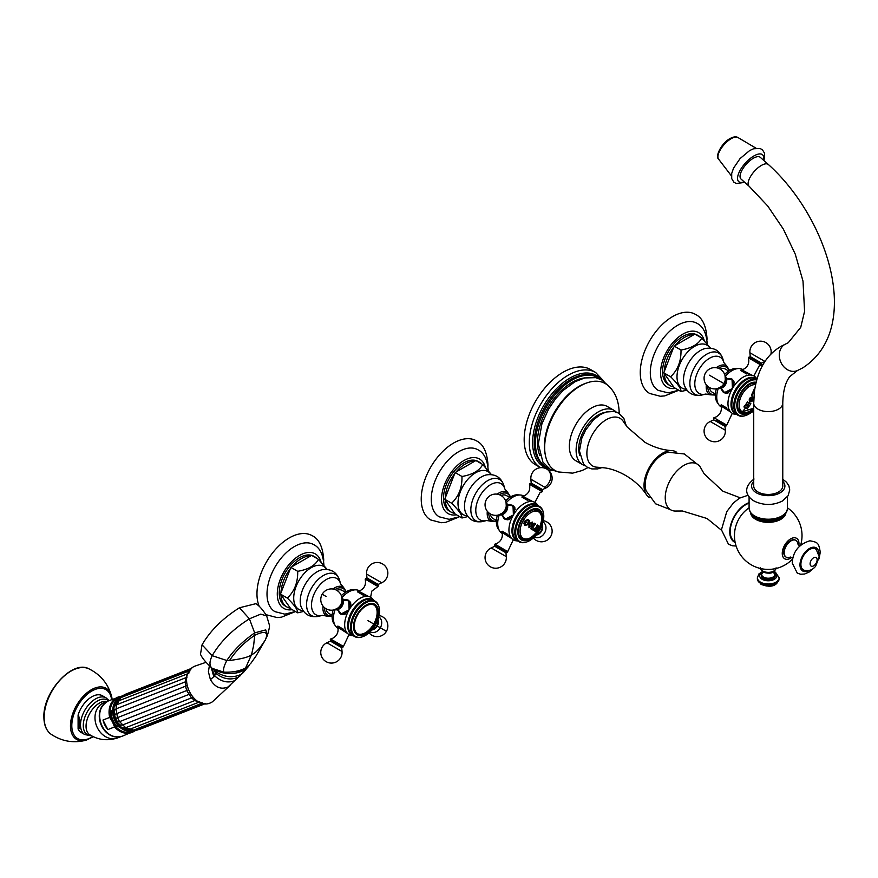 <?xml version="1.0" encoding="UTF-8"?>
<svg xmlns="http://www.w3.org/2000/svg" width="878" height="878" viewBox="0 0 878 878"><rect width="100%" height="100%" fill="white"/><g stroke="black" fill="none" stroke-linecap="round" stroke-linejoin="round"><path stroke-width="1.32" d="M749.077 186.202L741.01 179.046A14.52 5.926 -48.4 0 1 742.503 169.289A14.52 5.926 -48.4 0 1 753.302 158.27A14.52 5.926 -48.4 0 1 760.271 157.327L768.338 164.471C828.876 218.896 863.195 328.679 802.788 367.849L797.378 370.571A14.52 11.831 66.5 0 1 781.014 362.581A14.52 11.831 66.5 0 1 784.822 344.439A14.52 11.831 66.5 0 1 785.799 343.946L788.268 342.694L800.725 327.373L804.577 311.372L803.008 281.125L795.248 254.104L783.33 229.07L767.756 206.034L749.077 186.202A14.52 5.926 -48.4 0 1 750.569 176.445A14.52 5.926 -48.4 0 1 761.369 165.426A14.52 5.926 -48.4 0 1 768.338 164.471M778.523 491.987A14.52 8.385 0 0 0 782.77 486.05L782.77 403.221A14.52 8.385 0 0 1 778.523 409.148A14.52 8.385 0 0 1 762.697 410.97A14.52 8.385 0 0 1 753.73 403.221L753.73 486.05A14.52 8.385 0 0 0 762.697 493.798A14.52 8.385 0 0 0 778.523 491.987M751.689 514.19A16.934 9.779 0 0 0 763.454 521.521A16.934 9.779 0 0 0 780.235 519.052A16.934 9.779 0 0 0 784.811 514.19M750.569 512.785A17.714 10.229 0 0 0 761.994 521.697A17.714 10.229 0 0 0 780.772 519.359A17.714 10.229 0 0 0 785.92 512.818M791.89 557.343A11.831 6.826 120 0 1 782.254 553.37A11.831 6.826 -60 0 1 790.617 538.883A11.831 6.826 -60 0 1 798.98 543.712A11.831 6.826 120 0 1 798.881 545.238M740.154 497.793L722.879 491.208L704.178 473.857L701.039 468.402A26.428 15.255 -60 0 0 680.099 468.029A26.428 15.255 -60 0 0 665.239 497.727A26.428 15.255 120 0 0 676.433 511.029L682.447 510.996L707.086 518.525L721.442 530.202M696.902 463.924L684.368 453.97L668.454 452.258A24.782 14.311 -60 0 0 645.187 484.81A24.782 14.311 120 0 0 646.153 490.879L655.592 503.807L670.474 509.679M646.362 494.577C636.1 478.971 617.234 469.148 603.768 467.787L597.281 467.217A27.492 15.87 120 0 1 586.877 453.344A27.492 15.87 -60 0 1 601.66 423.02A27.492 15.87 -60 0 1 623.523 421.769L627.265 427.103L644.913 442.282C653.825 447.297 662.769 450.063 671.758 450.59A26.428 15.255 -60 0 0 644.024 485.479A26.428 15.255 120 0 0 646.362 494.577A26.428 15.255 120 0 0 649.731 497.705M671.758 450.59A26.428 15.255 -60 0 1 676.159 451.94M604.679 412.484A27.635 15.958 -60 0 0 578.745 448.779A27.635 15.958 120 0 0 579.82 455.539M616.158 412.012A31.367 18.109 -60 0 0 613.963 410.333A31.367 18.109 -60 0 0 589.796 418.74A31.367 18.109 -60 0 0 576.111 450.304A31.367 18.109 120 0 0 582.608 464.66A31.367 18.109 120 0 0 585.154 465.713M582.608 464.66L575.847 460.752A31.367 18.109 -60 0 1 569.35 446.397A31.367 18.109 -60 0 1 583.036 414.833A31.367 18.109 -60 0 1 607.203 406.426L613.963 410.333M619.199 413.483L619.199 412.978C618.902 401.059 615.215 391.939 608.136 385.651A50.2 28.985 -60 0 0 568.604 394.946A50.2 28.985 -60 0 0 544.667 447.528A50.2 28.985 120 0 0 558.309 471.947L572.621 473.143L582.114 470.531L587.953 467.612M586.603 383.006A48.784 28.162 -60 0 0 544.382 446.211A48.784 28.162 120 0 0 545.26 454.628M584.978 377.88A48.784 28.162 -60 0 0 537.457 442.205A48.784 28.162 120 0 0 540.014 455.781M599.641 378.879A51.593 29.786 -60 0 0 597.742 377.606A51.593 29.786 -60 0 0 557.991 391.434A51.593 29.786 -60 0 0 535.47 443.357A51.593 29.786 120 0 0 546.149 466.975A51.593 29.786 120 0 0 548.201 467.985M524.177 439.593A54.985 31.74 -60 0 1 548.179 384.268A54.985 31.74 -60 0 1 590.543 369.539L595.668 372.491A54.985 31.74 -60 0 0 553.294 387.231A54.985 31.74 -60 0 0 529.302 442.556A54.985 31.74 120 0 0 540.596 467.678L535.558 464.769A54.985 31.74 120 0 1 524.177 439.593M785.986 557.036A9.68 5.586 -60 0 1 785.777 556.915A9.68 5.586 -60 0 1 783.78 552.492A9.68 5.586 -60 0 1 788.005 542.747A9.68 5.586 -60 0 1 795.457 540.157A9.68 5.586 -60 0 1 795.666 540.277M790.134 557.124A9.68 5.586 120 0 1 786.194 557.157A9.68 5.586 120 0 1 784.186 552.723A9.68 5.586 -60 0 1 788.411 542.988A9.68 5.586 -60 0 1 795.874 540.387A9.68 5.586 -60 0 1 797.817 543.822M800.901 564.356A12.094 6.991 -60 0 1 806.739 551.614A12.094 6.991 -60 0 1 816.288 549.518L819.251 556.817L815.684 566.145C812.819 569.91 809.033 571.282 804.303 570.272A12.094 6.991 120 0 1 800.901 564.356M772.98 571.677L775.164 574.86A6.914 3.995 0 0 1 770.895 578.547A6.914 3.995 0 0 1 763.366 577.68A6.914 3.995 180 0 1 761.336 574.86L761.336 575.836A6.914 3.995 180 0 0 763.366 578.657A6.914 3.995 0 0 0 770.895 579.524A6.914 3.995 0 0 0 775.164 575.836L775.164 574.86A6.914 3.995 0 0 0 774.659 573.356M239.464 607.763L255.816 603.691C259.098 605.535 262.709 609.595 266.649 615.862L260.7 614.15L249.407 618.814L239.464 607.763C222.694 618.364 210.226 630.711 202.061 644.814L200.48 654.264C202.116 658.061 206.012 662.736 212.191 668.301L212.344 668.41C209.238 666.095 209.194 661.858 212.191 655.679C220.334 641.62 232.747 629.328 249.407 618.814L254.675 632.884L254.719 635.288L253.654 645.341L251.558 654.582L245.28 668.685L238.234 671.429L223.945 672.603L213.014 668.849M211.708 667.949L214.693 675.84L215.615 673.196L213.683 669.288C224.088 674.776 234.305 675.05 244.325 670.144L249.769 664.767L243.371 672.515L228.071 686.936C221.135 689.91 215.242 687.474 210.413 679.649L214.693 675.84C221.168 681.745 227.83 683.347 234.689 680.659L228.071 686.936M248.046 666.973L235.984 679.704M205.946 662.341L194.268 666.369C175.501 675.786 194.762 713.397 212.41 701.807L230.025 685.477M214.342 669.804L212.344 668.41L223.78 672.12C232.483 672.515 239.826 671.088 245.807 667.84L249.593 664.997M266.649 615.862L269.272 624.642C269.886 625.575 269.228 629.23 267.318 635.606L265.749 629.899L254.675 632.884C242.547 641.39 233.274 650.598 226.842 660.508L212.191 655.679L202.061 644.814M223.945 672.603L223.78 672.12C222.979 669.716 224 665.842 226.842 660.508L229.575 660.486C235.688 650.949 244.073 642.553 254.719 635.288C265.145 630.393 268.701 631.897 265.408 639.788L255.926 656.14L250.548 663.735M265.408 639.788C259.712 648.677 255.092 653.605 251.558 654.582C249.33 656.931 241.999 658.906 229.575 660.486M209.337 665.963L208.393 671.747L210.413 679.649M114.535 716.788L115.655 718.369L188.199 689.954M115.633 718.347A15.156 12.336 -111.4 0 0 115.655 718.391L117.498 721.957L119.562 721.65L190.186 693.927M119.99 725.03L122.349 725.074L192.798 697.384M120.077 725.305L120.286 725.788C121.098 727.653 122.799 728.334 125.367 727.818L195.838 700.139M113.811 712.673L114.59 714.472L185.521 686.19L186.718 690.536L191.558 697.977L194.905 700.6L199.054 702.06M189.955 670.891L188.024 673.722M114.239 710.423L114.063 709.775C113.383 707.833 114.184 706.175 116.467 704.814L186.948 677.289M113.953 708.623L114.359 710.532L116.05 708.875L186.564 681.372M188.781 673.569L187.091 673.997L185.269 681.778L185.521 686.19L186.981 685.685M114.59 714.472L115.786 719.993M114.667 717.139A16.847 13.697 68.6 0 0 115.753 719.938M113.855 713.035A16.847 13.697 68.6 0 0 114.327 715.866M113.92 709.018A16.847 13.697 68.6 0 0 113.778 711.399M114.82 705.341A16.847 13.697 68.6 0 0 114.414 706.57M122.69 727.884A16.847 13.697 68.6 0 0 123.853 728.542M118.969 724.756A16.847 13.697 68.6 0 0 120.692 726.435M116.357 721.101A16.847 13.697 68.6 0 0 117.937 723.516M117.432 721.979L117.586 722.561M120.143 697.187A18.197 14.805 -111.4 0 0 115.073 721.036A18.197 14.805 68.6 0 0 133.313 730.968M133.357 730.968L116.993 726.325A16.847 13.708 -111.4 0 1 113.503 721.475A16.847 13.708 -111.4 0 1 111.265 711.707L120.165 697.165M133.226 731.012A18.197 14.805 -111.4 0 1 112.549 722.023L114.568 726.951L107.862 729.574L102.989 720.048L109.695 717.425L112.549 722.023A18.197 14.805 -111.4 0 1 120.001 697.242M102.989 720.048A18.976 15.431 68.6 0 0 104.877 725.129A18.976 15.431 68.6 0 0 107.862 729.574M105.865 702.29A18.877 15.354 68.6 0 0 101.793 726.325A18.877 15.354 68.6 0 0 119.419 736.905M84.892 734.612L81.193 732.471A21.204 12.237 -60 0 1 78.23 729.322L79.624 728.4L79.624 719.126L78.23 714.56A21.204 12.237 -60 0 1 102.386 695.749L106.095 697.889A21.204 12.237 -60 0 0 89.754 703.574A21.204 12.237 -60 0 0 80.502 724.899A21.204 12.237 120 0 0 84.892 734.612L91.729 735.819M78.23 729.322A1.932 1.119 120 0 1 78.098 728.718L78.098 715.307A1.932 1.119 -60 0 1 78.23 714.56M79.009 727.149L79.009 718.786L79.624 719.126M79.009 718.786L78.438 715.504L78.438 728.916L79.009 727.214A1.932 1.624 0 0 0 79.624 728.4M531.289 527.996L532.277 527.283A60.022 49.014 -60 0 0 532.902 526.207A60.022 49.014 -60 0 0 533.615 524.945L533.736 523.727A60.033 49.025 -60 0 0 534.065 523.112L535.492 523.936A59.902 48.905 120 0 1 535.174 524.561L534.285 525.329A59.945 48.948 120 0 1 532.913 527.645L532.869 528.962L534.022 528.984A59.759 41.738 -13.6 0 0 534.68 528.38A59.989 25.363 49.3 0 1 534.713 528.633A59.627 47.95 137 0 1 533.429 530.301L530.795 528.775A60.033 49.025 -60 0 0 531.289 527.996M534.658 528.402A59.956 25.352 49.3 0 1 534.691 528.622A59.671 47.983 137 0 1 533.462 530.323L533.462 530.323M533.989 528.962L532.847 528.951L532.913 527.645M532.935 527.667A59.978 48.97 120 0 0 533.572 526.591A59.978 48.97 120 0 0 534.285 525.329L535.196 524.572A59.945 48.938 120 0 0 535.525 523.957L534.065 523.112M538.104 529.204L535.24 531.344L533.956 530.608A59.583 48.652 -60 0 0 534.45 529.818L534.932 529.379A59.539 48.608 -60 0 0 535.821 527.887A59.539 48.608 -60 0 0 536.765 526.196L536.908 525.56A59.583 48.652 -60 0 0 537.226 524.945L538.51 525.681L538.104 529.204M528.951 527.7L532.222 525.801L528.962 527.7L528.984 523.936L532.233 522.037L532.244 525.823L532.222 522.026M525.253 524.451L525.011 523.014L526.229 520.917L528.073 520.467L526.251 520.939L525.044 523.036L525.593 524.726L527.667 524.254A59.913 19.239 43.9 0 1 527.897 524.704L524.901 525.373L523.881 523.584L524.44 521.312L527.656 519.513L529.017 520.456L527.623 519.491M524.879 525.373L527.897 524.704M529.269 520.347L529.686 520.588A59.649 46.841 93.7 0 1 529.017 522.706A59.923 13.433 -159.4 0 1 528.567 522.651M527.656 519.513L529.708 520.599A59.693 46.863 93.7 0 1 529.05 522.728A59.967 13.433 -159.4 0 1 528.556 522.662L528.073 520.467M533.067 509.931A16.013 9.241 -60 0 1 533.824 509.8C542.363 510.744 543.965 517.307 538.62 529.5C530.729 540.222 524.243 542.121 519.161 535.207A16.013 9.241 -60 0 1 518.887 534.472M521.708 538.84A16.55 9.559 120 0 0 525.066 539.443M540.453 512.796A16.55 9.559 120 0 0 538.247 510.184M532.573 536.579A16.55 9.559 120 0 1 521.982 539.004L521.982 539.004A16.55 9.559 -60 0 1 521.982 519.897A16.55 9.559 -60 0 1 538.532 510.337L538.532 510.337A16.55 9.559 120 0 1 541.726 520.72M521.455 539.915A17.593 10.163 120 0 0 539.048 529.752A17.593 10.163 120 0 0 539.048 509.427A17.593 10.163 -60 0 0 521.455 519.589A17.593 10.163 -60 0 0 521.455 539.915M519.798 541.572A19.876 11.469 120 0 0 526.306 542.077A19.876 11.469 120 0 0 543.361 512.554A19.876 11.469 120 0 0 539.663 507.155A19.876 11.469 -60 0 0 519.798 518.635A19.876 11.469 -60 0 0 519.798 541.572M526.306 542.077L525.681 542.264A20.424 11.787 120 0 1 518.986 541.748L517.032 540.618L518.986 541.748A20.424 11.787 -60 0 1 518.986 518.163A20.424 11.787 -60 0 1 539.41 506.365L537.457 505.245L539.41 506.365A20.424 11.787 120 0 1 543.197 511.907A20.424 11.787 120 0 1 543.273 512.236M517.032 540.618A20.424 11.787 -60 0 1 517.032 517.032A20.424 11.787 -60 0 1 537.457 505.245L537.457 505.245M537.018 505.015A20.424 11.787 120 0 0 536.601 504.751A20.424 11.787 -60 0 0 516.176 516.549A20.424 11.787 -60 0 0 516.176 540.124A20.424 11.787 120 0 0 516.615 540.354M517.614 540.958L516.319 540.815A21.588 12.468 120 0 1 513.41 539.871A21.588 12.468 -60 0 1 511.852 538.664A21.588 12.468 -60 0 1 513.41 514.947A21.588 12.468 -60 0 1 533.165 501.733A21.588 12.468 -60 0 1 534.998 502.479A21.588 12.468 120 0 1 537.27 504.521L538.027 505.574M499.198 515.057A21.588 12.468 120 0 0 499.878 531.311A21.588 12.468 120 0 0 502.183 533.385L501.316 531.98L511.742 538.554M507.506 504.839L512.993 505.541L513.41 514.947L505.059 519.282L501.711 514.892M499.878 531.311L498.056 528.622A20.424 11.787 -60 0 1 497.332 515.243M505.629 500.877A20.424 11.787 -60 0 1 517.57 494.808L520.819 495.049A21.588 12.468 120 0 0 506.408 502.578M533.023 501.7L522.114 495.96L523.771 496.004A21.588 12.468 120 0 0 520.819 495.049M513.103 505.607A7.935 6.486 -60 0 0 510.184 504.949M505.168 519.348A7.935 6.486 120 0 1 503.138 517.142M509.613 519.172A7.584 6.201 120 0 1 504.938 518.821L505.454 519.117A7.584 6.201 -60 0 0 508.044 519.809M514.936 507.868A7.584 6.201 -60 0 0 513.048 505.969L512.532 505.673L513.048 505.969M499.45 514.684A7.32 5.981 -60 0 0 506.002 510.667A7.32 5.981 -60 0 0 506.2 502.984M493.074 518.558L496.41 520.489L493.074 518.558A13.302 7.682 -60 0 1 490.418 513.97M506.376 495.532L509.712 497.453L506.376 495.532A13.302 7.682 -60 0 0 501.064 495.521M445.234 498.024L454.639 473.769A28.689 16.561 -60 0 0 445.234 498.024L444.751 499.264L451.588 503.215C458.777 496.454 462.234 487.542 461.971 476.48C472.605 474.625 479.531 470.63 482.724 464.495L491.428 474.592M474.91 461.104L456.099 471.969A28.689 16.561 -60 0 1 474.91 461.104L475.876 460.544L482.724 464.495M477.478 461.466A28.689 16.561 -60 0 1 479.849 462.443A28.689 16.561 -60 0 1 481.879 464.001M444.751 499.264L445.234 499.955A28.689 16.561 120 0 0 451.16 512.137L449.459 511.15A28.689 16.561 120 0 1 443.522 498.024A28.689 16.561 -60 0 1 456.044 469.148A28.689 16.561 -60 0 1 478.148 461.455L479.849 462.443M456.099 471.969L454.639 473.769M455.122 472.529L461.971 476.48M445.234 499.955L455.122 514.036L461.971 517.987C462.234 515.21 458.777 510.294 451.588 503.215M451.16 512.137A28.689 16.561 120 0 0 454.639 513.345M467.842 516.582L461.971 517.987M488.19 470.498C487.52 459.732 484.107 452.829 477.939 449.766A38.72 22.356 -60 0 0 448.131 460.226A38.72 22.356 -60 0 0 431.285 499.143A38.72 22.356 120 0 0 439.23 516.824L449.141 519.326L459.71 516.681M458.59 517.186L445.739 522.344L441.305 522.717L430.681 519.941A45.689 26.373 120 0 1 421.231 499.033A45.689 26.373 -60 0 1 441.173 453.059A45.689 26.373 -60 0 1 476.37 440.811C483.185 443.983 487.049 451.94 487.97 464.681L487.938 466.35M513.279 539.794L507.714 551.56L494.907 544.173L494.49 545.04L507.166 552.361L505.969 552.789L506.31 556.663L491.197 547.938A10.646 10.646 0 0 0 490.374 566.804L490.374 566.804A10.646 10.646 0 0 0 506.31 556.663M494.49 545.04L495.872 545.842M542.242 524.517A7.32 5.981 120 0 1 536.118 535.13M542.275 491.702L542.692 490.835L541.528 490.154L530.016 483.515L529.467 484.305L542.275 491.702L540.069 492.503L534.856 502.403M537.204 524.923L538.488 525.67C538.971 528.468 537.874 530.356 535.207 531.333M535.646 530.51L538.159 527.755L537.512 526.174A59.342 48.455 -60 0 1 535.295 530.038L535.668 530.521L535.295 530.038M537.709 526.032L537.49 526.163A59.298 48.422 120 0 1 535.262 530.027M529.467 526.921L529.752 524.375L531.772 522.849L529.774 524.396L529.467 526.921L531.541 525.417L531.772 522.849M747.134 408.819A59.913 48.916 120 0 0 748.846 406.547L747.606 406.569L748.868 406.569A59.945 48.948 120 0 1 747.156 408.841L745.971 407.414L743.885 406.953A59.956 48.948 -60 0 0 745.598 404.681L746.552 405.921M747.957 404.813A60 48.992 120 0 1 747.101 406.009A60.044 49.025 120 0 0 747.99 404.824L747.957 404.813M746.805 405.801A60.033 49.025 -60 0 0 747.617 404.659L745.982 404.143A59.956 48.948 -60 0 0 747.573 401.795L748.034 402.793L750.822 403.671A59.913 48.916 120 0 1 749.23 406.009M746.333 404.341L747.134 404.11M745.576 404.659L746.519 405.899M744.237 407.151L745.115 406.92M754.147 394.035L752.775 393.377A59.989 48.981 120 0 1 752.336 394.277L752.084 395.429A59.858 34.56 180 0 1 751.744 395.605M752.775 396.79L752.775 396.79C753.895 399.786 752.885 401.542 749.724 402.047L749.724 402.047C748.572 399.051 749.582 397.295 752.775 396.79L752.742 396.779C753.873 399.775 752.852 401.531 749.702 402.036A60 48.992 -60 0 0 750.438 400.84C749.373 399.029 749.922 398.074 752.084 397.997L752.117 398.008C749.955 398.085 749.406 399.04 750.47 400.862L750.47 400.862C752.534 400.851 753.083 399.896 752.117 398.008M747.573 401.795L748.912 403.298A60.044 49.025 -60 0 0 749.724 402.047L749.724 402.047M748.912 403.298L750.844 403.682A59.945 48.948 120 0 1 749.252 406.031L748.232 404.703M753.445 392.016L754.301 392.51L753.445 392.016M753.84 390.951A59.945 48.948 120 0 1 753.434 391.873A59.989 48.981 120 0 0 753.862 390.973L754.553 390.062L753.862 390.973M754.476 389.656A59.759 34.505 60 0 1 754.52 390.041A59.803 34.527 60 0 0 754.509 389.656A59.166 18.647 16.4 0 1 753.928 389.722A59.956 48.948 -60 0 1 751.469 395.056A60 18.91 -136.4 0 1 751.755 395.627A59.891 34.582 180 0 0 752.084 395.429L752.336 394.277A59.945 48.948 120 0 0 752.753 393.355L752.885 393.3M750.438 400.84L750.47 400.862A60.044 49.025 -60 0 0 751.327 399.402M740.725 411.771A16.013 9.241 -60 0 1 738.189 408.753A16.013 9.241 -60 0 1 737.915 408.018M752.084 383.477A16.013 9.241 -60 0 1 752.852 383.346L755.782 383.532M744.094 412.989A16.55 9.559 -60 0 1 740.736 412.386M751.59 410.125A16.55 9.559 -60 0 1 740.999 412.55A16.55 9.559 -60 0 1 740.999 393.443A16.55 9.559 120 0 1 755.848 383.236M756.079 382.259A17.593 10.163 120 0 0 740.483 393.135A17.593 10.163 -60 0 0 738.837 412.067A17.593 10.163 -60 0 0 753.73 409.06M756.671 379.944A19.876 11.469 120 0 0 738.815 392.181A19.876 11.469 -60 0 0 735.215 410.059A19.876 11.469 -60 0 0 745.334 415.623L744.709 415.81A20.424 11.787 -60 0 1 738.003 415.294A20.424 11.787 -60 0 1 738.003 391.709A20.424 11.787 120 0 1 756.869 379.252M753.73 410.213A19.876 11.469 -60 0 1 745.334 415.623M756.924 379.044L756.474 378.791A20.424 11.787 120 0 0 736.06 390.578A20.424 11.787 -60 0 0 736.06 414.164L738.003 415.294M756.046 378.561A20.424 11.787 120 0 0 735.204 390.095A20.424 11.787 -60 0 0 735.643 413.9M736.631 414.504L735.347 414.361A21.588 12.468 -60 0 1 732.439 413.417A21.588 12.468 -60 0 1 730.869 412.21A21.588 12.468 -60 0 1 732.439 388.493L724.076 392.828L720.728 388.438M718.226 388.603A21.588 12.468 120 0 0 718.906 404.857A21.588 12.468 120 0 0 721.211 406.931A21.588 12.468 120 0 0 721.343 407.008L720.344 405.526L730.77 412.1M718.039 403.419A20.424 11.787 -60 0 1 717.074 402.168A20.424 11.787 -60 0 1 716.36 388.789M716.349 420.222L725.919 425.742M724.196 392.894A7.935 6.486 120 0 1 722.166 390.699M732.131 379.153A7.935 6.486 -60 0 0 729.212 378.495M724.229 392.51A7.584 6.201 -60 0 0 724.482 392.664A7.584 6.201 -60 0 0 727.072 393.355M733.964 381.414A7.584 6.201 -60 0 0 732.065 379.515A7.584 6.201 -60 0 0 731.813 379.373M726.534 378.385L732.022 379.087L732.439 388.493A21.588 12.468 120 0 1 752.194 375.279A21.588 12.468 120 0 1 754.015 376.025A21.588 12.468 120 0 1 756.298 378.067L756.946 378.967M752.04 375.246L741.142 369.506L742.799 369.55A21.588 12.468 120 0 0 739.836 368.595A21.588 12.468 120 0 0 725.426 376.124M739.836 368.595L736.598 368.354A20.424 11.787 120 0 0 724.657 374.423M715.438 394.035L712.102 392.115A13.302 7.682 -60 0 1 709.446 387.516M720.092 369.067A13.302 7.682 -60 0 1 725.404 369.078L728.74 370.999M664.262 371.57L673.667 347.315A28.689 16.561 -60 0 0 664.262 371.57L663.779 372.821L670.616 376.772C677.794 370 681.262 361.088 680.999 350.026C691.634 348.171 698.548 344.176 701.752 338.041L710.456 348.138M693.938 334.65L675.116 345.515A28.689 16.561 -60 0 1 693.938 334.65L694.904 334.09L701.752 338.041M696.506 335.012A28.689 16.561 -60 0 1 698.877 335.989A28.689 16.561 -60 0 1 700.907 337.547M663.779 372.821L664.262 373.501A28.689 16.561 120 0 0 670.188 385.683L668.487 384.696A28.689 16.561 120 0 1 662.55 371.57A28.689 16.561 -60 0 1 675.072 342.694A28.689 16.561 -60 0 1 697.176 335.012L698.877 335.989M675.116 345.515L673.667 347.315M674.15 346.075L680.999 350.026M664.262 373.501L674.15 387.582L680.999 391.533C681.262 388.756 677.794 383.84 670.616 376.772M670.188 385.683A28.689 16.561 120 0 0 673.667 386.891M686.87 390.128L680.999 391.533M707.207 344.044C706.549 333.278 703.135 326.375 696.967 323.313A38.72 22.356 -60 0 0 667.159 333.772A38.72 22.356 -60 0 0 650.302 372.689A38.72 22.356 120 0 0 658.248 390.37L668.169 392.872L678.738 390.227M677.618 390.732L664.756 395.89L660.333 396.263L649.709 393.487A45.689 26.373 120 0 1 640.26 372.579A45.689 26.373 -60 0 1 660.19 326.605A45.689 26.373 -60 0 1 695.398 314.357C702.213 317.529 706.077 325.486 706.999 338.228L706.966 339.896M751.722 358.608L749.033 357.061L748.495 357.851L761.303 365.248L761.72 364.381L751.722 358.608M725.228 376.53A7.32 5.981 120 0 1 725.03 384.213A7.32 5.981 -60 0 1 718.478 388.23M341.937 597.83A7.32 5.981 -60 0 1 341.74 605.513A7.32 5.981 120 0 1 335.176 609.519M350.673 602.703A7.584 6.201 -60 0 0 348.775 600.815A7.584 6.201 -60 0 0 348.511 600.673M340.894 614.194A7.935 6.486 120 0 1 338.875 611.988M348.829 600.442A7.935 6.486 -60 0 0 345.91 599.784M340.938 613.799A7.584 6.201 -60 0 0 341.18 613.952A7.584 6.201 -60 0 0 343.781 614.644M343.243 599.674L348.72 600.376L349.137 609.782L340.785 614.128L337.437 609.727M368.749 596.535L357.84 590.795L359.497 590.839A21.588 12.468 120 0 0 356.545 589.884A21.588 12.468 120 0 0 342.135 597.424M334.935 609.903A21.588 12.468 120 0 0 335.615 626.146A21.588 12.468 120 0 0 337.92 628.231A21.588 12.468 120 0 0 338.052 628.308L337.053 626.815L347.578 633.499A21.588 12.468 120 0 1 349.137 609.782A21.588 12.468 -60 0 1 368.892 596.579A21.588 12.468 -60 0 1 370.725 597.325A21.588 12.468 -60 0 1 372.996 599.367L373.765 600.42M341.355 595.712A20.424 11.787 -60 0 1 353.307 589.643L356.545 589.884M368.42 579.897L365.742 578.35L365.204 579.151L378.001 586.537L378.418 585.67L368.42 579.897M347.578 633.499A21.588 12.468 120 0 0 349.137 634.706A21.588 12.468 120 0 0 352.045 635.661L353.34 635.793M333.069 610.078A20.424 11.787 120 0 0 333.783 623.457A20.424 11.787 120 0 0 334.748 624.708M336.801 590.367A13.302 7.682 -60 0 1 342.102 590.367L345.449 592.299M332.147 615.335L328.811 613.404A13.302 7.682 -60 0 1 326.144 608.805M280.96 592.859L290.377 568.615A28.689 16.561 -60 0 0 280.96 592.859L280.477 594.11L287.325 598.061C294.503 591.289 297.96 582.377 297.697 571.315C308.343 569.471 315.257 565.476 318.451 559.33L327.154 569.438M310.647 555.939L291.825 566.804A28.689 16.561 -60 0 1 310.647 555.939L311.613 555.379L318.451 559.33M313.205 556.301A28.689 16.561 -60 0 1 315.575 557.278A28.689 16.561 -60 0 1 317.606 558.847M280.477 594.11L280.96 594.801A28.689 16.561 120 0 0 286.886 606.972L285.196 605.996A28.689 16.561 120 0 1 279.248 592.859A28.689 16.561 -60 0 1 291.77 563.983A28.689 16.561 -60 0 1 313.885 556.301L315.575 557.278M291.825 566.804L290.377 568.615M290.859 567.364L297.697 571.315M280.96 594.801L290.859 608.871L297.697 612.822C297.96 610.056 294.503 605.129 287.325 598.061M286.886 606.972A28.689 16.561 120 0 0 290.377 608.18M303.579 611.428L297.697 612.822M323.916 565.344C323.258 554.578 319.844 547.663 313.676 544.601A38.72 22.356 -60 0 0 283.868 555.072A38.72 22.356 -60 0 0 267.011 593.978A38.72 22.356 120 0 0 274.957 611.659L284.878 614.161L295.447 611.516M259.339 606.544A45.689 26.373 120 0 1 256.969 593.868A45.689 26.373 -60 0 1 276.91 547.894A45.689 26.373 -60 0 1 312.118 535.657C318.923 538.829 322.786 546.785 323.697 559.527L323.664 561.185M265.814 614.413A45.689 26.373 120 0 0 266.429 614.787L277.042 617.563L281.476 617.179L294.306 612.032M372.755 599.85A20.424 11.787 -60 0 0 351.913 611.384A20.424 11.787 120 0 0 352.341 635.2M354.712 636.583A20.424 11.787 120 0 1 354.712 612.998A20.424 11.787 -60 0 1 375.136 601.21L373.183 600.08A20.424 11.787 -60 0 0 352.758 611.878A20.424 11.787 120 0 0 352.758 635.463L354.712 636.583A20.424 11.787 120 0 0 361.407 637.099A20.424 11.787 120 0 0 361.725 637M375.136 601.21A20.424 11.787 -60 0 1 378.934 606.753A20.424 11.787 -60 0 1 379.011 607.071M379.087 607.389A19.876 11.469 -60 0 0 369.21 601.408A19.876 11.469 -60 0 0 355.524 613.47A19.876 11.469 120 0 0 351.913 631.348A19.876 11.469 120 0 0 362.043 636.923A19.876 11.469 120 0 0 375.4 624.949A19.876 11.469 -60 0 0 379.087 607.389L378.934 606.753M357.181 614.424A17.593 10.163 120 0 0 357.181 634.75A17.593 10.163 120 0 0 374.785 624.587A17.593 10.163 -60 0 0 374.785 604.273A17.593 10.163 -60 0 0 357.181 614.424M357.708 614.732A16.55 9.559 -60 0 1 374.258 605.172A16.55 9.559 -60 0 1 374.258 624.291A16.55 9.559 120 0 1 357.708 633.839A16.55 9.559 120 0 1 357.708 614.732M373.984 605.03A16.55 9.559 -60 0 1 373.71 623.973A16.55 9.559 120 0 1 357.434 633.675M330.501 640.04L342.903 647.207L330.49 640.04L330.446 641.138L341.696 647.635L342.036 651.498L326.923 642.773A10.646 10.646 0 0 0 326.1 661.65A10.646 10.646 0 0 0 342.036 651.498M371.844 629.976A7.32 5.981 -60 0 0 377.255 626.025L371.734 630.097M377.979 619.352A7.32 5.981 120 0 1 377.255 626.025L378.034 619.199M744.237 181.911A17.944 7.331 131.6 0 1 738.486 173.877A17.944 7.331 131.6 0 1 753.928 155.933A17.944 7.331 -48.4 0 1 763.498 160.18M718.566 159.105C714.835 156.383 721.848 142.719 730.167 138.494C733.393 136.759 735.94 136.408 737.794 137.429A14.531 5.937 -48.4 0 0 731.187 138.658A14.531 5.937 131.6 0 0 720.662 149.227A14.531 5.937 131.6 0 0 718.566 159.105L731.418 175.885M753.73 481.353A16.649 9.614 180 0 0 758.197 493.721A16.649 9.614 180 0 0 780.026 492.854A16.649 9.614 0 0 0 782.77 481.353M787.412 496.707L787.412 508.153A19.162 11.063 0 0 1 781.804 515.979A19.162 11.063 180 0 1 760.919 518.371A19.162 11.063 180 0 1 749.088 508.153L749.088 496.707M781.014 516.89A18.054 10.426 180 0 1 751.853 513.882M782.682 516.012A16.934 9.779 0 0 1 780.235 517.811A16.934 9.779 180 0 1 753.818 516.012M792.658 558.968A33.781 33.781 0 0 1 736.225 524.846A20.249 11.688 -60 0 1 742.898 513.279A33.781 33.781 0 0 1 749.088 507.791M749.088 503.193A21.873 12.632 -60 0 0 730.211 531.519A21.873 12.632 120 0 0 735.007 541.682M749.088 502.655A22.532 13.005 -60 0 0 729.75 531.783A22.532 13.005 120 0 0 735.171 542.483M597.742 377.606L596.535 376.914A51.593 29.786 -60 0 0 556.784 390.732A51.593 29.786 -60 0 0 534.263 442.655A51.593 29.786 120 0 0 544.942 466.273L546.149 466.975M549.551 468.907A52.713 30.434 120 0 1 532.628 442.622A52.713 30.434 -60 0 1 559.286 385.98A52.713 30.434 -60 0 1 601.123 379.581M809.604 570.261A13.4 7.737 120 0 1 799.979 564.883A13.4 7.737 -60 0 1 809.461 548.476A13.4 7.737 -60 0 1 818.933 553.941A13.4 7.737 120 0 1 818.933 554.117M810.109 563.841A4.95 2.864 -60 0 1 813.621 557.771A4.95 2.864 -60 0 1 817.122 559.791A4.95 2.864 120 0 1 813.621 565.86A4.95 2.864 120 0 1 810.109 563.841M760.491 568.505A7.836 4.522 180 0 0 762.708 571.04A7.836 4.522 0 0 0 770.719 572.138A7.836 4.522 0 0 0 776.009 568.494M763.267 571.929A7.057 4.072 0 0 0 770.105 572.972A7.057 4.072 0 0 0 775.076 570.063M763.169 571.907A6.64 3.841 180 0 0 763.553 577.087A6.64 3.841 0 0 0 772.651 577.252A6.64 3.841 0 0 0 773.496 572.028M763.015 572.017L761.336 574.86A6.914 3.995 180 0 1 761.852 573.356M763.026 571.929A8.56 4.939 180 0 0 762.203 579.326A8.56 4.939 0 0 0 774.297 579.326A8.56 4.939 0 0 0 774.297 572.346A8.56 4.939 180 0 0 773.485 571.929M762.532 571.512L758.954 573.872L757.374 577.735A10.876 6.278 180 0 0 760.557 582.18A10.876 6.278 0 0 0 772.42 583.541A10.876 6.278 0 0 0 779.126 577.735L775.461 572.226L773.968 571.512M779.126 577.735L779.126 578.876A10.876 6.278 0 0 1 772.42 584.671A10.876 6.278 0 0 1 760.557 583.31A10.876 6.278 180 0 1 757.374 578.876L757.374 577.735M213.409 669.135L215.297 671.319C223.901 677.223 232.472 678.266 240.978 674.458L243.371 672.515M211.291 667.631L213.859 676.927M215.615 673.196C223.155 679.133 230.749 680.439 238.399 677.136L240.034 675.917M199.668 701.687L198.176 702.488L202.39 702.861M202.983 703.322L204.837 703.552M191.228 668.751L190.109 670.068M120.747 697.988L116.741 704.694L116.05 708.875L117.509 717.633L119.562 721.65L125.686 727.708L133.171 729.958M122.481 736.115C114.14 738.464 107.314 735.171 102.002 726.238C97.315 714.472 99.532 705.989 108.642 700.787A18.976 15.431 -111.4 0 0 102.144 726.194A18.976 15.431 -111.4 0 0 122.481 736.115L134.718 730.913A18.976 15.431 -111.4 0 1 131.919 732.428A18.976 15.431 -111.4 0 1 114.568 726.951M109.695 717.425A18.976 15.431 -111.4 0 1 118.08 697.088A18.976 15.431 -111.4 0 1 121.142 696.32L108.642 700.787M107.215 701.456L103.955 702.729A18.877 15.354 68.6 0 0 97.491 728.005A18.877 15.354 68.6 0 0 117.718 737.882L120.977 736.598M117.718 737.882C107.654 741.076 98.402 740.066 89.962 734.853A18.877 10.898 -60 0 1 86.055 726.216A18.877 10.898 -60 0 1 93.287 708.337A18.877 10.898 -60 0 1 107.138 701.478M108.565 700.82A20.04 11.568 -60 0 0 92.805 704.606A20.04 11.568 -60 0 0 83.278 725.557A20.04 11.568 120 0 0 91.433 735.665M111.594 699.634A28.261 16.32 120 0 0 90.467 691.853A28.261 16.32 120 0 0 71.809 725.645A28.261 16.32 120 0 0 93.002 736.444M88.865 668.806A37.82 21.84 120 0 0 60.055 680.055A37.82 21.84 120 0 0 44.141 717.48A37.82 21.84 120 0 0 51.089 734.238C46.347 730.748 43.955 725.041 43.9 717.117C42.835 692.127 72.468 659.51 88.865 668.806C100.542 674.578 108.115 683.742 111.572 696.265L112.11 699.437A29.512 17.033 120 0 0 111.572 696.265A29.512 17.033 120 0 0 88.766 691.425A29.512 17.033 120 0 0 70.47 725.897A29.512 17.033 120 0 0 86.231 740.165L93.441 736.653M79.009 723.571A1.932 1.119 0 0 0 79.569 724.361M78.098 728.718L78.438 728.916A1.932 1.119 120 0 0 78.57 729.519M78.57 714.758A1.932 1.119 -60 0 0 78.438 715.504L78.098 715.307M117.498 721.957L118.135 723.812M133.412 730.178L135.684 730.639L132.04 730.705M137.813 729.805L137.177 730.046M123.699 695.189L124.292 694.959M191.338 668.707L122.13 695.804L120.78 697.659M118.343 700.984L187.091 673.997M523.255 520.632A15.299 8.835 120 0 1 538.554 511.797A15.299 8.835 120 0 1 538.554 529.467A15.299 8.835 -60 0 1 523.255 538.291A15.299 8.835 -60 0 1 523.255 520.632L524.44 521.312M525.494 521.927L528.984 523.936M508.384 505.168A7.584 6.201 120 0 1 512.532 505.673L512.532 505.673A7.584 6.201 120 0 1 515.166 509.547M505.454 519.117L504.938 518.821A7.584 6.201 120 0 1 502.425 515.474M513.103 515.452A7.233 5.905 120 0 1 504.696 518.261A7.233 5.905 120 0 1 502.216 514.727M507.627 505.355A7.233 5.905 120 0 1 511.918 505.739A7.233 5.905 120 0 1 513.696 514.42M498.891 514.881A7.397 6.036 -60 0 0 506.54 510.974A7.397 6.036 -60 0 0 506.09 502.403M500.197 514.365A7.002 5.718 -60 0 0 505.783 510.535A7.002 5.718 -60 0 0 506.31 503.785M504.246 511.062L504.433 510.809A6.497 5.301 -60 0 0 505.344 509.24L505.465 508.955A10.646 10.646 0 0 0 501.02 495.499A10.646 10.646 0 0 0 486.478 499.395A10.646 10.646 0 0 0 490.374 513.937A10.646 10.646 0 0 0 504.246 511.062A8.725 7.123 -60 0 0 505.465 508.955M488.816 512.84A15.442 8.912 120 0 0 488.805 513.345A15.442 8.912 120 0 0 496.388 520.972M510.118 497.189A15.442 8.912 120 0 0 499.297 494.698M487.312 511.281A16.638 9.603 120 0 0 487.18 513.389A16.638 9.603 120 0 0 491.142 521.269L496.377 521.521M510.59 496.904L507.747 492.503A16.638 9.603 120 0 0 497.189 494.171M491.142 521.269L486.653 520.5A20.929 12.083 120 0 1 475.777 510.305A20.929 12.083 -60 0 1 488.596 485.962A20.929 12.083 -60 0 1 504.839 489.002L503.895 485.578C501.031 477.248 495.247 473.681 486.544 474.888A23.947 13.828 -60 0 0 464.495 506.255A23.947 13.828 120 0 0 465.285 511.709C468.589 519.853 474.57 523.079 483.218 521.389A23.794 13.741 120 0 1 470.838 509.8A23.794 13.741 -60 0 1 485.424 482.121A23.794 13.741 -60 0 1 503.895 485.578M491 474.559A24.825 14.333 -60 0 0 471.256 475.898A24.825 14.333 -60 0 0 457.987 503.215A24.825 14.333 120 0 0 467.228 515.737M485.271 467.096A31.476 18.175 -60 0 0 460.829 462.552A31.476 18.175 -60 0 0 441.546 499.154A31.476 18.175 120 0 0 456.472 514.804M502.578 531.453L507.912 534.526M502.161 531.212L502.051 532.134L509.953 536.699L503.193 532.792M507.166 552.361L507.714 551.56L496.081 544.854M506.891 552.207L494.764 545.194L494.709 546.292L491.197 547.938M505.969 552.789L494.709 546.292M542.077 525A7.397 6.036 120 0 1 536.447 534.746M543.021 521.971A8.725 7.123 120 0 1 544.59 532.946A8.725 7.123 120 0 1 534.307 537.073M527.612 500.394L522.289 497.31M523.76 497.178L530.521 501.075L522.619 496.509L521.872 497.069M531.212 483.076L542.461 489.573L545.984 487.938L530.872 479.212L531.212 483.076L530.29 483.668M545.984 487.938A10.646 10.646 0 0 0 546.807 469.061L546.807 469.061A10.646 8.692 120 0 1 550.616 477.884A10.646 8.692 120 0 1 544.59 487.136M753.73 408.094A15.299 8.835 -60 0 1 742.283 411.837A60.044 49.025 -60 0 0 745.971 407.414M755.541 384.674A15.299 8.835 120 0 0 741.416 395.802A15.299 8.835 120 0 0 742.283 411.837M721.606 404.999L726.94 408.072M721.189 404.758L721.068 405.68L728.981 410.245M732.296 413.34L726.732 425.106L713.935 417.719L716.13 416.918C720.443 414.339 722.089 410.597 721.068 405.68M724.987 426.335L713.737 419.849L710.225 421.484L725.327 430.209L724.987 426.335L725.919 425.753M707.844 386.386A15.442 8.912 120 0 0 707.833 386.902A15.442 8.912 120 0 0 715.416 394.529M729.146 370.736A15.442 8.912 120 0 0 718.314 368.244M706.34 384.827A16.638 9.603 120 0 0 706.208 386.935A16.638 9.603 120 0 0 710.159 394.815L715.394 395.067M729.618 370.45L726.775 366.049A16.638 9.603 120 0 0 716.218 367.728M710.159 394.815L705.682 394.046A20.929 12.083 120 0 1 694.794 383.851A20.929 12.083 -60 0 1 707.624 359.508A20.929 12.083 -60 0 1 723.867 362.548L722.923 359.124C720.059 350.794 714.275 347.227 705.572 348.434A23.947 13.828 -60 0 0 683.512 379.801A23.947 13.828 120 0 0 684.313 385.255C687.617 393.399 693.598 396.626 702.246 394.935A23.794 13.741 120 0 1 689.867 383.346A23.794 13.741 -60 0 1 704.452 355.667A23.794 13.741 -60 0 1 722.923 359.124M710.028 348.105A24.825 14.333 -60 0 0 690.284 349.444A24.825 14.333 -60 0 0 677.004 376.761A24.825 14.333 120 0 0 686.256 389.283M704.288 340.642A31.476 18.175 -60 0 0 679.846 336.109A31.476 18.175 -60 0 0 660.574 372.7A31.476 18.175 120 0 0 675.5 388.35M746.64 373.94L741.306 370.856M744.281 371.581L749.549 374.621L744.281 371.581M749.307 357.214L750.24 356.622L761.489 363.119L764.957 361.506M764.979 361.462L749.9 352.758L750.24 356.622L759.119 361.747M728.641 392.718A7.584 6.201 120 0 1 723.966 392.367A7.584 6.201 120 0 1 721.453 389.02M727.401 378.714A7.584 6.201 120 0 1 731.561 379.219A7.584 6.201 120 0 1 734.195 383.093M726.644 378.901A7.233 5.905 120 0 1 732.592 380.832A7.233 5.905 120 0 1 732.724 387.966M732.131 388.998A7.233 5.905 120 0 1 725.886 392.455A7.233 5.905 120 0 1 721.233 388.274M717.919 388.427A7.397 6.036 -60 0 0 725.557 384.52L725.052 375.707M725.118 375.949A7.397 6.036 120 0 1 725.557 384.52L717.666 388.493M719.225 387.911A7.002 5.718 -60 0 0 724.811 384.092A7.002 5.718 120 0 0 725.327 377.331M723.461 384.355A6.497 5.301 -60 0 0 723.955 383.598A6.497 5.301 120 0 0 724.372 382.786L724.493 382.501A8.725 7.123 120 0 1 723.944 383.587A8.725 7.123 -60 0 1 723.274 384.608L723.461 384.355M709.402 375.191L723.944 383.587M326.1 596.48L322.204 594.23A10.646 10.646 0 0 0 325.584 608.465A10.646 10.646 0 0 0 339.984 605.897A8.725 7.123 120 0 0 340.653 604.887A8.725 7.123 -60 0 0 341.202 603.79A10.646 10.646 0 0 0 336.219 590.049A10.646 10.646 0 0 0 322.204 594.23M339.984 605.897L340.17 605.655A6.497 5.301 120 0 0 340.664 604.887A6.497 5.301 -60 0 0 341.07 604.086L341.202 603.79M342.036 598.631A7.002 5.718 -60 0 1 341.509 605.381A7.002 5.718 120 0 1 335.923 609.211M334.375 609.793L342.277 605.82A7.397 6.036 120 0 1 334.617 609.716M341.761 596.996L342.277 605.82A7.397 6.036 -60 0 0 341.816 597.249M343.353 600.201A7.233 5.905 120 0 1 349.29 602.132A7.233 5.905 120 0 1 349.433 609.266M344.11 600.014A7.584 6.201 120 0 1 348.259 600.519A7.584 6.201 120 0 1 350.904 604.382M363.349 595.229L358.015 592.156M360.99 592.88L366.258 595.921L360.99 592.88M366.016 578.514L366.949 577.922L378.199 584.419L381.71 582.772A10.646 10.646 0 0 0 382.534 563.906A10.646 10.646 0 0 0 366.609 574.058L381.71 582.772M366.609 574.058L366.949 577.922L375.817 583.047M324.542 607.686A15.442 8.912 120 0 0 324.542 608.191A15.442 8.912 120 0 0 332.114 615.818M345.855 592.024A15.442 8.912 120 0 0 335.023 589.533M323.049 606.127A16.638 9.603 120 0 0 322.917 608.224A16.638 9.603 120 0 0 326.868 616.104L332.103 616.367M346.316 591.739L343.474 587.338A16.638 9.603 120 0 0 332.927 589.017M326.868 616.104L322.391 615.335A20.929 12.083 120 0 1 311.503 605.14A20.929 12.083 -60 0 1 324.322 580.808A20.929 12.083 -60 0 1 340.576 583.837L339.632 580.413C336.768 572.083 330.984 568.516 322.281 569.723A23.947 13.828 -60 0 0 300.221 601.09A23.947 13.828 120 0 0 301.011 606.555C304.326 614.688 310.307 617.914 318.955 616.235A23.794 13.741 120 0 1 306.576 604.646A23.794 13.741 -60 0 1 321.161 576.967A23.794 13.741 -60 0 1 339.632 580.413M326.726 569.394A24.825 14.333 -60 0 0 306.982 570.733A24.825 14.333 -60 0 0 293.713 598.05A24.825 14.333 120 0 0 302.954 610.572M320.997 561.931A31.476 18.175 -60 0 0 296.555 557.398A31.476 18.175 -60 0 0 277.283 594A31.476 18.175 120 0 0 292.198 609.65M338.304 626.288L343.638 629.361M337.898 626.047L337.778 626.969L345.691 631.545M349.005 634.629L343.441 646.406L330.633 639.008L332.839 638.207C337.152 635.639 338.798 631.886 337.778 626.969M341.696 647.635L342.629 647.042L333.058 641.522M377.803 619.835A7.397 6.036 120 0 1 376.827 625.773A7.397 6.036 -60 0 1 372.173 629.581M370.033 631.908A8.725 7.123 -60 0 0 380.328 627.792L367.992 620.669M378.747 616.817A8.725 7.123 120 0 1 380.328 627.792L386.43 631.315A10.646 10.646 0 0 0 379.044 615.5M345.339 614.007A7.584 6.201 120 0 1 340.675 613.656A7.584 6.201 120 0 1 338.162 610.32M348.829 610.298A7.233 5.905 120 0 1 342.585 613.744A7.233 5.905 120 0 1 337.942 609.562M764.047 160.663L764.584 153.31L762.455 149.809L760.041 148.448L753.511 148.777L749.625 150.577L740.066 158.578L733.536 168.159L731.703 173.438L731.725 178.662L733.854 182.152L736.28 183.513L744.774 182.394M737.794 137.429L755.98 148.173M753.73 403.221L754.367 392.016C757.297 370.231 766.187 355.008 781.036 346.338L785.799 343.946M797.378 370.571L789.991 376.41C785.492 381.831 783.077 390.765 782.77 403.221M754.059 479.015C740.637 489.287 748.418 498.056 754.74 501.371C764.112 505.596 773.342 505.476 782.441 500.998L788.06 495.763L789.739 490.012L788.96 486.017L786.567 482.285L782.77 479.212M787.412 508.153C787.862 510.755 785.865 513.641 781.431 516.813C774.923 520.182 767.745 520.863 759.887 518.832C754.564 516.055 751.052 517.076 749.088 508.153M800.67 545.084A33.781 33.781 0 0 0 787.412 507.802M736.093 545.995L732.658 545.82L728.52 544.316L721.442 529.796L726.775 511.622L733.448 502.929L739.539 498.144L748.133 495.225M626.266 425.797L623.918 418.565L618.562 413.099L614.029 411.475L606.215 411.991L600.431 414.504L593.429 419.925L585.703 429.913L581.829 438.21L579.447 450.985L583.508 464.012L587.349 467.283L591.893 468.929L597.6 468.907L602.143 467.568M608.213 385.716L601.803 379.954L595.712 377.661L584.759 377.935L574.958 381.754L563.171 390.425L555.554 398.766L548.596 409.071L541.924 423.8L538.335 443.994L542.922 462.157L550.286 469.357L558.408 471.98M548.563 470.334L552.591 470.498M604.02 381.425L595.668 372.491M792.922 557.859L790.332 557.036M797.839 544.031L799.836 545.875M819.097 558.792L820.261 552.086C818.592 542.747 818 542.352 809.922 540.793C798.76 544.25 792.856 551.669 792.219 563.028L797.257 573.093L800.637 574.245L804.522 574.036L809.165 572.039L813.741 568.066M760.414 567.836L763.081 571.852C767.218 573.246 773.847 575.145 776.097 567.836M773.551 571.49L773.551 572.193L772.805 571.589M779.126 578.876C776.218 588.765 766.79 586.416 761.039 584.375L757.374 578.876M770.544 585.977L765.967 585.977M267.318 635.606L264.926 640.775M127.453 729.947L129.461 730.847L132.326 730.606L202.236 703.168M189.615 670.759L119.671 698.087L117.367 699.909L116.544 701.851M114.14 713.781L114.7 709.676M109.113 700.6L106.095 697.889M86.231 740.165C73.642 743.436 61.932 741.46 51.089 734.238M120.791 725.415L117.63 722.77M120.286 725.788L119.979 725.195M198.176 702.488L128.967 729.585C126.092 730.112 124.204 729.552 123.293 727.895M204.892 703.53L135.684 730.639M205.507 703.574L138.823 729.695M191.667 668.323L125.082 694.388M119.419 698.197L122.13 695.804M114.853 706.197C114.502 703.893 115.512 702.191 117.882 701.105M543.361 512.554L543.197 511.907M512.532 505.673L507.605 505.289M502.139 514.749L504.938 518.821M506.035 502.161L506.551 510.985L498.649 514.947M507.747 492.503L504.839 489.002M486.653 520.5L483.218 521.389M502.051 532.134C503.061 537.051 501.415 540.793 497.113 543.372L494.907 544.173M536.008 535.262L542.297 524.364M533.319 537.984A10.646 10.646 0 0 0 550.704 536.48A10.646 10.646 0 0 0 543.317 520.665M522.619 496.509C528.347 494.38 530.641 490.308 529.467 484.305M542.417 490.67L542.461 489.573M546.807 469.061A10.646 10.646 0 0 0 530.872 479.212M753.73 408.226L741.054 412.133L738.189 408.753M717.074 402.168L718.906 404.857M713.518 418.586L713.935 417.719M726.732 425.106L726.194 425.907M713.792 418.751L713.737 419.849M710.225 421.484A10.646 10.646 0 0 0 709.402 440.35A10.646 10.646 0 0 0 725.327 430.209M726.775 366.049L723.867 362.548M705.682 394.046L702.246 394.935M752.347 411.53A10.646 10.646 0 0 0 753.73 412.912M748.495 357.851C749.658 363.854 747.376 367.926 741.636 370.055L740.9 370.626M753.884 375.949L759.097 366.049L761.303 365.248M761.445 364.216L761.489 363.119M770.884 354.229A10.646 10.646 0 0 0 754.784 342.848A10.646 10.646 0 0 0 749.9 352.758M724.482 392.664L721.167 388.296M732.065 379.515L726.633 378.835M724.493 382.501A10.646 10.646 0 0 0 719.51 368.76A10.646 10.646 0 0 0 705.506 372.941A10.646 10.646 0 0 0 708.875 387.165A10.646 10.646 0 0 0 723.274 384.608M343.342 600.124L348.775 600.815M365.204 579.151C366.367 585.154 364.085 589.215 358.345 591.355L357.598 591.915M370.593 597.249L371.822 591.103L378.001 586.537M378.144 585.516L378.199 584.419M333.783 623.457L335.615 626.146M343.474 587.338L340.576 583.837M322.391 615.335L318.955 616.235M362.043 636.923L361.407 637.099M330.216 639.875L330.633 639.008M343.441 646.406L342.903 647.207M330.446 641.138L326.923 642.773M369.045 632.829A10.646 10.646 0 0 0 386.43 631.315M341.18 613.952L337.876 609.595"/></g></svg>
